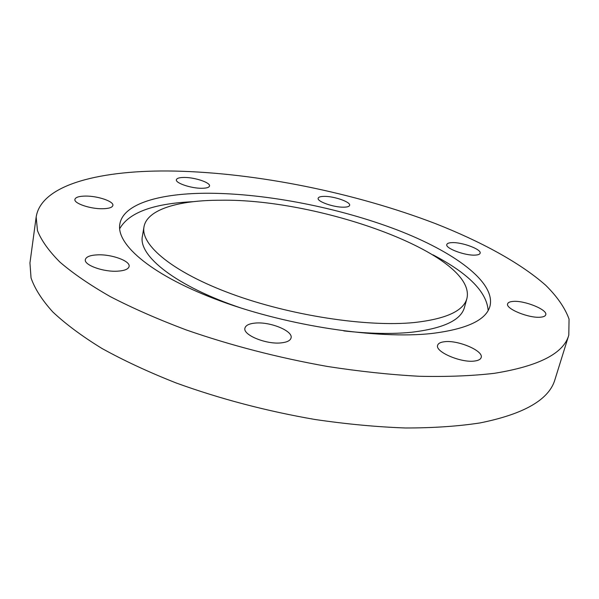 <?xml version="1.0" encoding="UTF-8"?>
<svg xmlns="http://www.w3.org/2000/svg" width="599" height="599" viewBox="0 0 599 599"><rect width="100%" height="100%" fill="white"/><g stroke="black" fill="none" stroke-linecap="round" stroke-linejoin="round"><path stroke-width="0.9" d="M143.977 226.909C140.458 245.051 172.819 272.32 231.611 293.922C290.26 315.538 366.805 327.219 414.036 322.562C445.888 319.02 463.514 311.001 466.913 298.504C477.081 254.86 320.697 198.479 220.544 200.231C178.712 200.193 146.98 209.358 143.977 226.909L142.427 236.051C137.822 255.661 175.941 286.374 241.861 308.305M343.796 330.91C369.628 333.74 392.195 334.197 411.513 332.258C443.327 328.477 460.975 320.21 464.45 307.437L466.913 298.504M431.385 333.531C466.658 329.233 486.193 320.113 489.982 306.164C495.875 281.994 453.75 251.61 396.531 229.687C338.794 207.718 267.326 193.634 209.493 193.245C161.004 192.983 123.282 203.368 119.83 224.108C115.899 244.819 152.872 276.266 221.068 301.23C289.1 326.208 377.834 339.371 431.385 333.531M488.163 310.477C486.747 291.908 468.351 273.369 432.987 254.852M281.433 342.853C287.131 342.201 290.343 340.569 291.062 337.941C293.315 330.962 269.992 321.468 255.077 323.093C249.094 323.67 245.725 325.332 244.946 328.095C242.535 334.938 266.473 344.747 281.433 342.853M117.411 271.182C124.51 270.748 128.403 269.176 129.099 266.473C130.56 261.022 111.631 254.126 97.502 254.852C90.164 255.204 86.114 256.791 85.343 259.614C83.778 264.998 103.223 272.088 117.411 271.182M102.519 208.744C108.868 208.609 112.32 207.516 112.882 205.45C113.99 201.444 97.817 195.925 85.62 196.075C79.105 196.15 75.534 197.258 74.905 199.392C73.714 203.361 90.284 209.014 102.519 208.744M201.646 188.281C206.46 188.251 209.081 187.494 209.515 186.004C210.608 182.688 195.139 177.431 184.514 177.446C179.565 177.439 176.855 178.195 176.383 179.737C175.2 183.009 190.991 188.386 201.646 188.281M343.706 207.187C347.3 207.134 349.277 206.513 349.629 205.337C350.917 202.065 334.212 196.195 324.314 196.375C320.6 196.405 318.548 197.026 318.166 198.247C316.774 201.451 333.793 207.456 343.706 207.187M475.254 255.099C478.152 254.942 479.777 254.32 480.121 253.235C481.813 249.401 461.971 242.011 451.908 242.632C448.883 242.752 447.183 243.389 446.817 244.519C444.982 248.256 465.176 255.833 475.254 255.099M540.904 317.148C543.705 316.849 545.307 316.077 545.726 314.827C548.01 309.75 523.983 300.106 512.744 301.447C509.779 301.716 508.079 302.502 507.645 303.805C505.167 308.74 529.658 318.668 540.904 317.148M474.827 360.995C478.481 360.493 480.593 359.34 481.162 357.551C483.872 350.864 457.741 339.79 444.376 341.744C440.49 342.201 438.251 343.384 437.652 345.279C434.724 351.763 461.432 363.211 474.827 360.995M174.399 171.059C102.489 169.667 41.264 183.878 36.165 217.033L37.482 230.667C41.383 240.528 48.871 251.011 59.945 262.122C73.145 273.488 89.962 285.004 110.396 296.67C132.806 308.26 158.099 319.349 186.282 329.952C230.952 345.473 277.973 357.64 327.353 366.453C359.482 371.417 390.144 374.697 419.345 376.277C447.206 376.883 472.199 375.902 494.325 373.319C538.905 366.124 563.726 353.395 568.803 335.118L569.05 319.08C564.992 307.908 557.212 296.64 545.704 285.274C520.082 262.684 480.727 241.412 435.203 223.517C354.608 192.706 257.211 172.879 174.399 171.059M36.165 217.033L29.95 262.968L31.043 277.921C34.749 288.658 41.982 299.979 52.742 311.892C65.598 324.014 82.018 336.219 101.995 348.483C123.911 360.613 148.672 372.129 176.293 383.023C220.073 398.889 266.256 411.041 314.827 419.465C346.462 424.114 376.696 426.952 405.538 427.986C433.099 427.986 457.876 426.308 479.874 422.961C524.29 414.044 549.335 399.511 555.018 379.369L568.803 335.118M193.17 201.683C153.292 203.518 128.785 212.555 119.658 228.781"/></g></svg>
